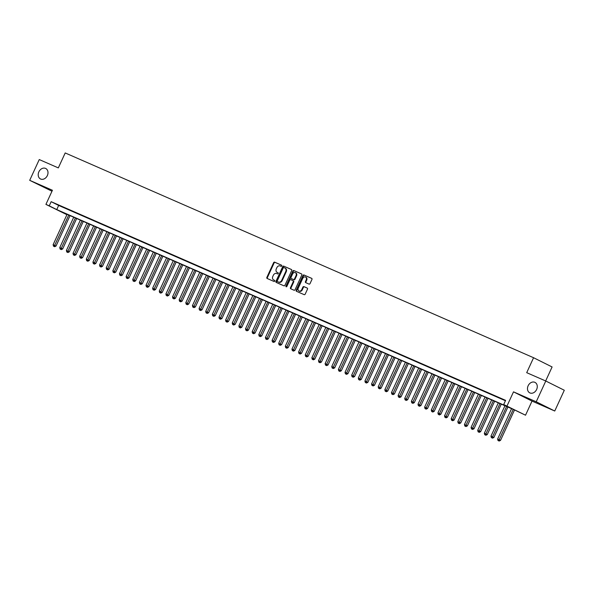 <?xml version="1.0" encoding="UTF-8"?>
<svg xmlns="http://www.w3.org/2000/svg" width="594" height="594" viewBox="0 0 594 594"><rect width="100%" height="100%" fill="white"/><g stroke="black" fill="none" stroke-linecap="round" stroke-linejoin="round"><path stroke-width="0.89" d="M281.764 265.956A0.631 0.497 -63.5 0 0 281.571 265.184L274.651 262.162A0.898 0.713 -63.5 0 0 273.619 262.689L266.869 277.368A0.898 0.713 -63.5 0 0 267.144 278.467L274.064 281.497A0.631 0.497 -63.5 0 0 274.591 280.353L273.693 279.96A2.873 2.272 -63.5 0 1 273.611 279.923A2.873 2.272 -63.5 0 1 272.809 276.44L273.374 275.215A2.873 2.272 -63.5 0 1 276.656 273.522L277.554 273.908A0.631 0.497 -63.5 0 0 278.081 272.772L277.183 272.379A2.873 2.272 -63.5 0 1 277.101 272.342A2.873 2.272 -63.5 0 1 276.299 268.859L276.863 267.634A2.873 2.272 -63.5 0 1 280.145 265.934L281.044 266.327A0.631 0.497 -63.5 0 0 281.764 265.956M528.133 385.766A5.851 4.633 -63.5 0 0 529.766 392.864A5.851 4.633 -63.5 0 0 536.627 389.478A5.851 4.633 -63.5 0 0 534.994 382.388A5.851 4.633 -63.5 0 0 528.133 385.766M38.855 171.866A5.851 4.633 -63.5 0 0 40.489 178.957A5.851 4.633 -63.5 0 0 47.349 175.579A5.851 4.633 -63.5 0 0 45.716 168.481A5.851 4.633 -63.5 0 0 38.855 171.866M309.029 284.095A0.898 0.713 -63.5 0 0 310.053 283.561L311.947 279.447A0.898 0.713 -63.5 0 0 311.672 278.348L303.987 274.985A0.898 0.713 -63.5 0 0 302.962 275.519L296.206 290.199A0.898 0.713 -63.5 0 0 296.48 291.298L304.165 294.654A0.898 0.713 -63.5 0 0 305.197 294.127L307.484 289.152A0.898 0.713 -63.5 0 0 307.209 288.053L303.92 286.612A0.898 0.713 -63.5 0 0 302.888 287.14L301.759 289.612A2.398 1.901 -63.5 0 1 298.945 290.993A2.398 1.901 -63.5 0 1 298.27 288.083L302.717 278.423A2.398 1.901 -63.5 0 1 305.531 277.034A2.398 1.901 -63.5 0 1 306.2 279.945L305.457 281.556A0.898 0.713 -63.5 0 0 305.739 282.655L309.029 284.095M545.782 381.014L564.3 390.251L554.744 411.018L536.226 401.782L545.782 381.014L526.707 372.676L533.583 357.722L65.206 152.948L58.323 167.902L39.256 159.563L29.7 180.331L52.42 190.266L45.924 204.388L49.243 205.843L51.151 201.685L505.605 400.363L503.697 404.521L525.527 415.206L514.708 410.016L60.254 211.338L66.936 214.664M536.226 401.782L513.506 391.847L507.009 405.969M291.691 270.589A0.898 0.713 -63.5 0 0 291.416 269.49L283.732 266.134A0.898 0.713 -63.5 0 0 282.707 266.661L275.958 281.341A0.898 0.713 -63.5 0 0 276.232 282.44L283.917 285.803A0.898 0.713 -63.5 0 0 284.942 285.269L291.691 270.589M293.859 270.56L301.544 273.916A0.898 0.713 -63.5 0 1 301.819 275.022L295.07 289.694A0.898 0.713 -63.5 0 1 294.045 290.228L290.756 288.788A0.898 0.713 -63.5 0 1 290.473 287.689L293.213 281.734A0.898 0.713 -63.5 0 0 292.939 280.635L290.756 279.685A0.898 0.713 -63.5 0 0 289.731 280.212L286.88 286.412A0.631 0.497 -63.5 0 1 285.966 286.011L292.835 271.087A0.898 0.713 -63.5 0 1 293.859 270.56L301.693 274.012M29.7 180.331L51.982 191.223M61.746 206.541L57.767 204.804L61.746 206.541M68.384 209.444L64.404 207.7L68.384 209.444M75.015 212.34L71.035 210.603L75.015 212.34M81.653 215.243L77.673 213.506L81.653 215.243M88.283 218.147L84.303 216.402L88.283 218.147M94.921 221.042L90.941 219.305L94.921 221.042M101.552 223.945L97.572 222.208L101.552 223.945M108.19 226.849L104.21 225.104L108.19 226.849M114.82 229.744L110.84 228.007L114.82 229.744M121.458 232.648L117.478 230.903L121.458 232.648M128.089 235.543L124.109 233.806L128.089 235.543M134.727 238.446L130.747 236.709L134.727 238.446M141.357 241.35L137.377 239.605L141.357 241.35M147.995 244.245L144.015 242.508L147.995 244.245M154.633 247.149L150.646 245.411L154.633 247.149M161.264 250.052L157.284 248.307L161.264 250.052M167.902 252.947L163.914 251.21L167.902 252.947M174.532 255.851L170.552 254.106L174.532 255.851M181.17 258.746L177.183 257.009L181.17 258.746M187.801 261.65L183.821 259.912L187.801 261.65M194.438 264.553L190.451 262.808L194.438 264.553M201.069 267.449L197.089 265.711L201.069 267.449M207.707 270.352L203.72 268.614L207.707 270.352M214.337 273.255L210.358 271.51L214.337 273.255M220.975 276.151L216.988 274.413L220.975 276.151M227.606 279.054L223.626 277.309L227.606 279.054M234.244 281.95L230.264 280.212L234.244 281.95M240.874 284.853L236.895 283.115L240.874 284.853M247.512 287.756L243.533 286.011L247.512 287.756M254.143 290.652L250.163 288.914L254.143 290.652M260.781 293.555L256.801 291.817L260.781 293.555M267.411 296.458L263.432 294.713L267.411 296.458M274.049 299.354L270.07 297.616L274.049 299.354M280.68 302.257L276.7 300.519L280.68 302.257M287.318 305.16L283.338 303.415L287.318 305.16M293.948 308.056L289.969 306.318L293.948 308.056M300.586 310.959L296.606 309.214L300.586 310.959M307.217 313.855L303.237 312.117L307.217 313.855M313.855 316.758L309.875 315.02L313.855 316.758M320.485 319.661L316.505 317.916L320.485 319.661M327.123 322.557L323.143 320.819L327.123 322.557M333.754 325.46L329.774 323.723L333.754 325.46M340.392 328.363L336.412 326.618L340.392 328.363M347.022 331.259L343.042 329.522L347.022 331.259M353.66 334.162L349.68 332.417L353.66 334.162M360.291 337.058L356.311 335.32L360.291 337.058M366.929 339.961L362.949 338.224L366.929 339.961M373.559 342.864L369.579 341.119L373.559 342.864M380.197 345.76L376.217 344.023L380.197 345.76M386.828 348.663L382.848 346.926L386.828 348.663M393.466 351.566L389.486 349.821L393.466 351.566M400.096 354.462L396.116 352.725L400.096 354.462M406.734 357.365L402.754 355.62L406.734 357.365M413.365 360.261L409.385 358.524L413.365 360.261M420.003 363.164L416.023 361.427L420.003 363.164M426.633 366.067L422.653 364.322L426.633 366.067M433.271 368.963L429.291 367.226L433.271 368.963M439.902 371.866L435.922 370.129L439.902 371.866M446.54 374.769L442.56 373.025L446.54 374.769M453.17 377.665L449.19 375.928L453.17 377.665M459.808 380.568L455.828 378.824L459.808 380.568M466.439 383.464L462.459 381.727L466.439 383.464M473.076 386.367L469.097 384.63L473.076 386.367M479.707 389.27L475.727 387.526L479.707 389.27M486.345 392.166L482.365 390.429L486.345 392.166M492.975 395.069L488.996 393.332L492.975 395.069M499.613 397.973L495.634 396.228L499.613 397.973M51.151 201.685L58.665 205.435L505.427 400.75M505.516 400.549L502.264 399.131L505.487 400.616M545.663 380.962L552.101 366.958L533.583 357.722M513.506 391.847L532.024 401.084L554.744 411.018M532.024 401.084L525.527 415.206M66.914 214.709L45.924 204.388M49.243 205.843L56.749 209.585L511.204 408.264L503.697 404.521M58.665 205.435L56.749 209.585M277.524 272.549A2.873 2.272 -63.5 0 0 277.598 272.587A2.873 2.272 -63.5 0 0 277.688 272.631L277.183 272.379M278.2 272.854L277.688 272.631M274.034 280.13A2.873 2.272 -63.5 0 0 274.116 280.175A2.873 2.272 -63.5 0 0 274.198 280.212L273.693 279.96M274.718 280.435L274.198 280.212M281.69 265.273L275.148 262.414A0.898 0.713 -63.5 0 0 274.124 262.942L267.374 277.621A0.898 0.713 -63.5 0 0 267.5 278.623M291.565 269.587L284.236 266.379A0.898 0.713 -63.5 0 0 283.204 266.914L276.455 281.593A0.898 0.713 -63.5 0 0 276.581 282.596M283.925 267.59A0.631 0.497 -63.5 0 0 283.204 267.961L277.279 280.843A0.631 0.497 -63.5 0 0 277.472 281.615L278.415 282.024A2.873 2.272 -63.5 0 0 281.704 280.331L285.751 271.517A2.873 2.272 -63.5 0 0 284.949 268.043A2.873 2.272 -63.5 0 0 284.868 267.998L283.925 267.59M285.031 268.08L285.365 268.25A2.873 2.272 -63.5 0 1 285.454 268.288A2.873 2.272 -63.5 0 1 286.249 271.77L282.202 280.576A2.873 2.272 -63.5 0 1 278.92 282.276L277.97 281.86A0.631 0.497 -63.5 0 0 277.97 281.86L277.472 281.615M292.991 280.665L293.436 280.888A0.898 0.713 -63.5 0 1 293.718 281.987L290.978 287.942A0.898 0.713 -63.5 0 0 291.105 288.944M294.357 270.812A0.898 0.713 -63.5 0 0 293.332 271.339L286.471 286.263A0.631 0.497 -63.5 0 0 286.442 286.805M296.057 275.557A2.398 1.901 -63.5 0 0 295.389 272.653A2.398 1.901 -63.5 0 0 292.575 274.034L291.008 277.443A0.898 0.713 -63.5 0 0 291.283 278.541L293.466 279.492A0.898 0.713 -63.5 0 0 294.49 278.965L296.057 275.557L296.555 275.809A2.398 1.901 -63.5 0 0 295.886 272.898L295.389 272.653M291.728 278.764A0.898 0.713 -63.5 0 0 291.78 278.794L291.283 278.541M296.555 275.809L294.988 279.217A0.898 0.713 -63.5 0 1 293.963 279.744L291.78 278.794M305.531 277.034L306.029 277.287A2.398 1.901 -63.5 0 1 306.704 280.197L305.962 281.808A0.898 0.713 -63.5 0 0 306.088 282.811M298.945 290.993L299.443 291.246A2.398 1.901 -63.5 0 0 302.257 289.857L301.759 289.612M307.358 288.149L304.418 286.865A0.898 0.713 -63.5 0 0 303.393 287.392L302.257 289.857M311.82 278.445L304.484 275.237A0.898 0.713 -63.5 0 0 303.46 275.764L296.71 290.444A0.898 0.713 -63.5 0 0 296.837 291.446M67.092 214.323L53.118 244.698L56.029 246.05L70.033 215.607M54.158 246.473L53.497 246.183L54.663 246.725L54.158 246.473L68.748 215.05M53.497 246.183L53.118 244.698M56.029 246.05L54.663 246.725M73.723 217.226L59.756 247.601L62.667 248.945L76.663 218.51M60.796 249.376L60.128 249.079L61.293 249.621L60.796 249.376L75.386 217.946M60.128 249.079L59.756 247.601M62.667 248.945L61.293 249.621M80.361 220.122L66.387 250.497L69.298 251.849L83.301 221.406M67.426 252.272L66.766 251.982L67.931 252.524L67.426 252.272L82.017 220.849M66.766 251.982L66.387 250.497M69.298 251.849L67.931 252.524M86.991 223.025L73.025 253.4L75.935 254.752L89.932 224.309M74.064 255.175L73.396 254.885L74.562 255.42L74.064 255.175L88.655 223.752M73.396 254.885L73.025 253.4M75.935 254.752L74.562 255.42M93.629 225.928L79.655 256.296L82.566 257.648L96.57 227.212M80.695 258.071L80.034 257.781L81.2 258.323L80.695 258.071L95.285 226.648M80.034 257.781L79.655 256.296M82.566 257.648L81.2 258.323M100.26 228.824L86.293 259.199L89.204 260.551L103.2 230.108M87.333 260.974L86.665 260.684L87.83 261.226L87.333 260.974L101.923 229.551M86.665 260.684L86.293 259.199M89.204 260.551L87.83 261.226M106.898 231.727L92.924 262.103L95.834 263.446L109.838 233.011M93.963 263.877L93.303 263.588L94.468 264.122L93.963 263.877L108.553 232.454M93.303 263.588L92.924 262.103M95.834 263.446L94.468 264.122M113.528 234.623L99.562 264.998L102.472 266.35L116.469 235.915M100.601 266.773L99.941 266.483L101.099 267.025L100.601 266.773L115.191 235.35M99.941 266.483L99.562 264.998M102.472 266.35L101.099 267.025M120.166 237.526L106.192 267.901L109.103 269.253L123.107 238.81M107.232 269.676L106.571 269.386L107.737 269.928L107.232 269.676L121.822 238.253M106.571 269.386L106.192 267.901M109.103 269.253L107.737 269.928M126.797 240.429L112.83 270.805L115.741 272.149L129.737 241.713M113.87 272.579L113.209 272.29L114.367 272.824L113.87 272.579L128.46 241.149M113.209 272.29L112.83 270.805M115.741 272.149L114.367 272.824M133.435 243.325L119.461 273.7L122.371 275.052L136.375 244.609M120.5 275.475L119.84 275.185L121.005 275.727L120.5 275.475L135.09 244.052M119.84 275.185L119.461 273.7M122.371 275.052L121.005 275.727M140.065 246.228L126.099 276.604L129.009 277.955L143.006 247.512M127.138 278.378L126.477 278.089L127.636 278.623L127.138 278.378L141.728 246.956M126.477 278.089L126.099 276.604M129.009 277.955L127.636 278.623M146.703 249.131L132.729 279.499L135.64 280.851L149.643 250.416M133.769 281.274L133.108 280.984L134.274 281.526L133.769 281.274L148.359 249.851M133.108 280.984L132.729 279.499M135.64 280.851L134.274 281.526M153.334 252.027L139.367 282.402L142.278 283.754L156.274 253.311M140.407 284.177L139.746 283.887L140.904 284.429L140.407 284.177L154.997 252.754M139.746 283.887L139.367 282.402M142.278 283.754L140.904 284.429M159.972 254.93L145.998 285.306L148.908 286.65L162.912 256.214M147.037 287.08L146.376 286.791L147.542 287.325L147.037 287.08L161.627 255.658M146.376 286.791L145.998 285.306M148.908 286.65L147.542 287.325M166.602 257.833L152.636 288.201L155.546 289.553L169.542 259.118M153.675 289.976L153.014 289.686L154.173 290.228L153.675 289.976L168.265 258.553M153.014 289.686L152.636 288.201M155.546 289.553L154.173 290.228M173.24 260.729L159.266 291.105L162.177 292.456L176.18 262.013M160.306 292.879L159.645 292.59L160.811 293.132L160.306 292.879L174.896 261.457M159.645 292.59L159.266 291.105M162.177 292.456L160.811 293.132M179.871 263.632L165.904 294.008L168.815 295.352L182.811 264.917M166.944 295.782L166.283 295.493L167.441 296.027L166.944 295.782L181.534 264.352M166.283 295.493L165.904 294.008M168.815 295.352L167.441 296.027M186.509 266.528L172.535 296.903L175.445 298.255L189.449 267.812M173.574 298.678L172.913 298.388L174.079 298.931L173.574 298.678L188.164 267.255M172.913 298.388L172.535 296.903M175.445 298.255L174.079 298.931M193.147 269.431L179.173 299.807L182.083 301.158L196.079 270.716M180.212 301.581L179.551 301.292L180.71 301.826L180.212 301.581L194.802 270.159M179.551 301.292L179.173 299.807M182.083 301.158L180.71 301.826M199.777 272.334L185.803 302.702L188.714 304.054L202.717 273.619M186.843 304.477L186.182 304.187L187.348 304.729L186.843 304.477L201.433 273.054M186.182 304.187L185.803 302.702M188.714 304.054L187.348 304.729M206.415 275.23L192.441 305.606L195.352 306.957L209.348 276.514M193.481 307.38L192.82 307.091L193.978 307.633L193.481 307.38L208.071 275.958M192.82 307.091L192.441 305.606M195.352 306.957L193.978 307.633M213.046 278.133L199.072 308.509L201.982 309.853L215.986 279.418M200.119 310.283L199.45 309.994L200.616 310.528L200.119 310.283L214.701 278.861M199.45 309.994L199.072 308.509M201.982 309.853L200.616 310.528M219.683 281.036L205.71 311.404L208.62 312.756L222.616 282.321M206.749 313.179L206.088 312.889L207.247 313.432L206.749 313.179L221.339 281.756M206.088 312.889L205.71 311.404M208.62 312.756L207.247 313.432M226.314 283.932L212.34 314.308L215.251 315.659L229.254 285.217M213.387 316.082L212.719 315.793L213.885 316.335L213.387 316.082L227.97 284.66M212.719 315.793L212.34 314.308M215.251 315.659L213.885 316.335M232.952 286.835L218.978 317.211L221.889 318.555L235.885 288.12M220.018 318.985L219.357 318.696L220.515 319.23L220.018 318.985L234.608 287.555M219.357 318.696L218.978 317.211M221.889 318.555L220.515 319.23M239.582 289.731L225.616 320.107L228.519 321.458L242.523 291.015M226.656 321.881L225.987 321.592L227.153 322.134L226.656 321.881L241.238 290.459M225.987 321.592L225.616 320.107M228.519 321.458L227.153 322.134M246.22 292.634L232.247 323.01L235.157 324.361L249.153 293.919M233.286 324.784L232.625 324.495L233.784 325.037L233.286 324.784L247.876 293.362M232.625 324.495L232.247 323.01M235.157 324.361L233.784 325.037M252.851 295.537L238.885 325.906L241.788 327.257L255.791 296.822M239.924 327.688L239.256 327.391L240.422 327.933L239.924 327.688L254.507 296.257M239.256 327.391L238.885 325.906M241.788 327.257L240.422 327.933M259.489 298.433L245.515 328.809L248.426 330.16L262.422 299.718M246.555 330.583L245.894 330.294L247.052 330.836L246.555 330.583L261.145 299.161M245.894 330.294L245.515 328.809M248.426 330.16L247.052 330.836M266.119 301.336L252.153 331.712L255.056 333.056L269.06 302.621M253.193 333.486L252.524 333.197L253.69 333.731L253.193 333.486L267.775 302.064M252.524 333.197L252.153 331.712M255.056 333.056L253.69 333.731M272.757 304.239L258.784 334.608L261.694 335.959L275.698 305.524M259.823 336.382L259.162 336.093L260.321 336.635L259.823 336.382L274.413 304.96M259.162 336.093L258.784 334.608M261.694 335.959L260.321 336.635M279.388 307.135L265.421 337.511L268.325 338.862L282.328 308.42M266.461 339.285L265.793 338.996L266.958 339.538L266.461 339.285L281.051 307.863M265.793 338.996L265.421 337.511M268.325 338.862L266.958 339.538M286.026 310.038L272.052 340.414L274.963 341.758L288.966 311.323M273.092 342.189L272.431 341.899L273.596 342.434L273.092 342.189L287.682 310.759M272.431 341.899L272.052 340.414M274.963 341.758L273.596 342.434M292.656 312.934L278.69 343.31L281.593 344.661L295.597 314.226M279.729 345.084L279.061 344.795L280.227 345.337L279.729 345.084L294.32 313.662M279.061 344.795L278.69 343.31M281.593 344.661L280.227 345.337M299.294 315.837L285.32 346.213L288.231 347.564L302.235 317.122M286.36 347.987L285.699 347.698L286.865 348.24L286.36 347.987L300.95 316.565M285.699 347.698L285.32 346.213M288.231 347.564L286.865 348.24M305.925 318.74L291.958 349.116L294.869 350.46L308.865 320.025M292.998 350.891L292.33 350.594L293.495 351.136L292.998 350.891L307.588 319.461M292.33 350.594L291.958 349.116M294.869 350.46L293.495 351.136M312.563 321.636L298.589 352.012L301.5 353.363L315.503 322.921M299.628 353.786L298.968 353.497L300.133 354.039L299.628 353.786L314.219 322.364M298.968 353.497L298.589 352.012M301.5 353.363L300.133 354.039M319.193 324.539L305.227 354.915L308.138 356.266L322.134 325.824M306.266 356.69L305.598 356.4L306.764 356.935L306.266 356.69L320.857 325.267M305.598 356.4L305.227 354.915M308.138 356.266L306.764 356.935M325.831 327.442L311.857 357.811L314.768 359.162L328.772 328.727M312.897 359.585L312.236 359.296L313.402 359.838L312.897 359.585L327.487 328.163M312.236 359.296L311.857 357.811M314.768 359.162L313.402 359.838M332.462 330.338L318.495 360.714L321.406 362.065L335.402 331.623M319.535 362.488L318.867 362.199L320.032 362.741L319.535 362.488L334.125 331.066M318.867 362.199L318.495 360.714M321.406 362.065L320.032 362.741M339.1 333.241L325.126 363.617L328.037 364.961L342.04 334.526M326.165 365.392L325.505 365.102L326.67 365.637L326.165 365.392L340.756 333.969M325.505 365.102L325.126 363.617M328.037 364.961L326.67 365.637M345.73 336.137L331.764 366.513L334.674 367.864L348.671 337.429M332.803 368.287L332.135 367.998L333.301 368.54L332.803 368.287L347.393 336.865M332.135 367.998L331.764 366.513M334.674 367.864L333.301 368.54M352.368 339.04L338.394 369.416L341.305 370.767L355.309 340.325M339.434 371.191L338.773 370.901L339.939 371.443L339.434 371.191L354.024 339.768M338.773 370.901L338.394 369.416M341.305 370.767L339.939 371.443M358.999 341.944L345.032 372.319L347.943 373.663L361.939 343.228M346.072 374.094L345.404 373.804L346.569 374.339L346.072 374.094L360.662 342.664M345.404 373.804L345.032 372.319M347.943 373.663L346.569 374.339M365.637 344.839L351.663 375.215L354.573 376.566L368.577 346.124M352.702 376.99L352.042 376.7L353.207 377.242L352.702 376.99L367.292 345.567M352.042 376.7L351.663 375.215M354.573 376.566L353.207 377.242M372.267 347.742L358.301 378.118L361.211 379.469L375.208 349.027M359.34 379.893L358.672 379.603L359.838 380.138L359.34 379.893L373.93 348.47M358.672 379.603L358.301 378.118M361.211 379.469L359.838 380.138M378.905 350.646L364.931 381.014L367.842 382.365L381.845 351.93M365.971 382.788L365.31 382.499L366.476 383.041L365.971 382.788L380.561 351.366M365.31 382.499L364.931 381.014M367.842 382.365L366.476 383.041M385.536 353.541L371.569 383.917L374.48 385.268L388.476 354.826M372.609 385.692L371.941 385.402L373.106 385.944L372.609 385.692L387.199 354.269M371.941 385.402L371.569 383.917M374.48 385.268L373.106 385.944M392.174 356.445L378.2 386.82L381.11 388.164L395.114 357.729M379.239 388.595L378.578 388.305L379.744 388.84L379.239 388.595L393.829 357.172M378.578 388.305L378.2 386.82M381.11 388.164L379.744 388.84M398.804 359.348L384.838 389.716L387.748 391.067L401.744 360.632M385.877 391.491L385.209 391.201L386.375 391.743L385.877 391.491L400.467 360.068M385.209 391.201L384.838 389.716M387.748 391.067L386.375 391.743M405.442 362.243L391.468 392.619L394.379 393.971L408.382 363.528M392.508 394.394L391.847 394.104L393.013 394.646L392.508 394.394L407.098 362.971M391.847 394.104L391.468 392.619M394.379 393.971L393.013 394.646M412.073 365.147L398.106 395.522L401.017 396.866L415.013 366.431M399.146 397.297L398.477 397.007L399.643 397.542L399.146 397.297L413.736 365.867M398.477 397.007L398.106 395.522M401.017 396.866L399.643 397.542M418.711 368.042L404.737 398.418L407.647 399.769L421.651 369.327M405.776 400.193L405.115 399.903L406.281 400.445L405.776 400.193L420.366 368.77M405.115 399.903L404.737 398.418M407.647 399.769L406.281 400.445M425.341 370.946L411.375 401.321L414.285 402.673L428.281 372.23M412.414 403.096L411.746 402.806L412.912 403.348L412.414 403.096L427.004 371.673M411.746 402.806L411.375 401.321M414.285 402.673L412.912 403.348M431.979 373.849L418.005 404.217L420.916 405.568L434.919 375.133M419.045 405.992L418.384 405.702L419.55 406.244L419.045 405.992L433.635 374.569M418.384 405.702L418.005 404.217M420.916 405.568L419.55 406.244M438.61 376.745L424.643 407.12L427.554 408.472L441.55 378.029M425.683 408.895L425.014 408.605L426.18 409.147L425.683 408.895L440.273 377.472M425.014 408.605L424.643 407.12M427.554 408.472L426.18 409.147M445.248 379.648L431.274 410.023L434.184 411.367L448.188 380.932M432.313 411.798L431.652 411.508L432.818 412.043L432.313 411.798L446.903 380.375M431.652 411.508L431.274 410.023M434.184 411.367L432.818 412.043M451.878 382.551L437.912 412.919L440.822 414.27L454.818 383.835M438.951 414.694L438.283 414.404L439.449 414.946L438.951 414.694L453.541 383.271M438.283 414.404L437.912 412.919M440.822 414.27L439.449 414.946M458.516 385.447L444.542 415.822L447.453 417.174L461.456 386.731M445.582 417.597L444.921 417.307L446.087 417.849L445.582 417.597L460.172 386.174M444.921 417.307L444.542 415.822M447.453 417.174L446.087 417.849M465.147 388.35L451.18 418.725L454.091 420.069L468.087 389.634M452.22 420.5L451.559 420.21L452.717 420.745L452.22 420.5L466.81 389.07M451.559 420.21L451.18 418.725M454.091 420.069L452.717 420.745M471.785 391.246L457.811 421.621L460.721 422.973L474.725 392.537M458.85 423.396L458.189 423.106L459.355 423.648L458.85 423.396L473.44 391.973M458.189 423.106L457.811 421.621M460.721 422.973L459.355 423.648M478.415 394.149L464.449 424.524L467.359 425.876L481.355 395.433M465.488 426.299L464.827 426.009L465.986 426.551L465.488 426.299L480.078 394.876M464.827 426.009L464.449 424.524M467.359 425.876L465.986 426.551M485.053 397.052L471.079 427.42L473.99 428.771L487.993 398.336M472.119 429.202L471.458 428.905L472.624 429.447L472.119 429.202L486.709 397.772M471.458 428.905L471.079 427.42M473.99 428.771L472.624 429.447M491.684 399.948L477.717 430.323L480.628 431.675L494.624 401.232M478.757 432.098L478.096 431.808L479.254 432.35L478.757 432.098L493.347 400.675M478.096 431.808L477.717 430.323M480.628 431.675L479.254 432.35M498.321 402.851L484.348 433.226L487.258 434.57L501.262 404.135M485.387 435.001L484.726 434.711L485.892 435.246L485.387 435.001L499.977 403.578M484.726 434.711L484.348 433.226M487.258 434.57L485.892 435.246M504.952 405.754L490.986 436.122L493.896 437.474L507.892 407.039M492.025 437.897L491.364 437.607L492.523 438.149L492.025 437.897L506.615 406.474M491.364 437.607L490.986 436.122M493.896 437.474L492.523 438.149M511.59 408.65L497.616 439.025L500.527 440.377L514.53 409.934M498.656 440.8L497.995 440.51L499.16 441.052L498.656 440.8L513.246 409.377M497.995 440.51L497.616 439.025M500.527 440.377L499.16 441.052M267.374 277.621L266.869 277.368M274.124 262.942L273.619 262.689M275.148 262.414L274.651 262.162M276.455 281.593L275.958 281.341M283.204 266.914L282.707 266.661M284.236 266.379L283.732 266.134M278.92 282.276L278.415 282.024M282.202 280.576L281.704 280.331M286.249 271.77L285.751 271.517M290.978 287.942L290.473 287.689M293.718 281.987L293.213 281.734M286.471 286.263L285.966 286.011M293.332 271.339L292.835 271.087M293.963 279.744L293.466 279.492M294.988 279.217L294.49 278.965M305.962 281.808L305.457 281.556M306.704 280.197L306.2 279.945M303.393 287.392L302.888 287.14M304.418 286.865L303.92 286.612M296.71 290.444L296.206 290.199M303.46 275.764L302.962 275.519M304.484 275.237L303.987 274.985M277.598 272.587L277.101 272.342M274.116 280.175L273.611 279.923M277.955 281.853L277.457 281.601M285.454 268.288L284.949 268.043M293.466 280.895L292.968 280.65M291.758 278.779L291.253 278.527"/></g></svg>
